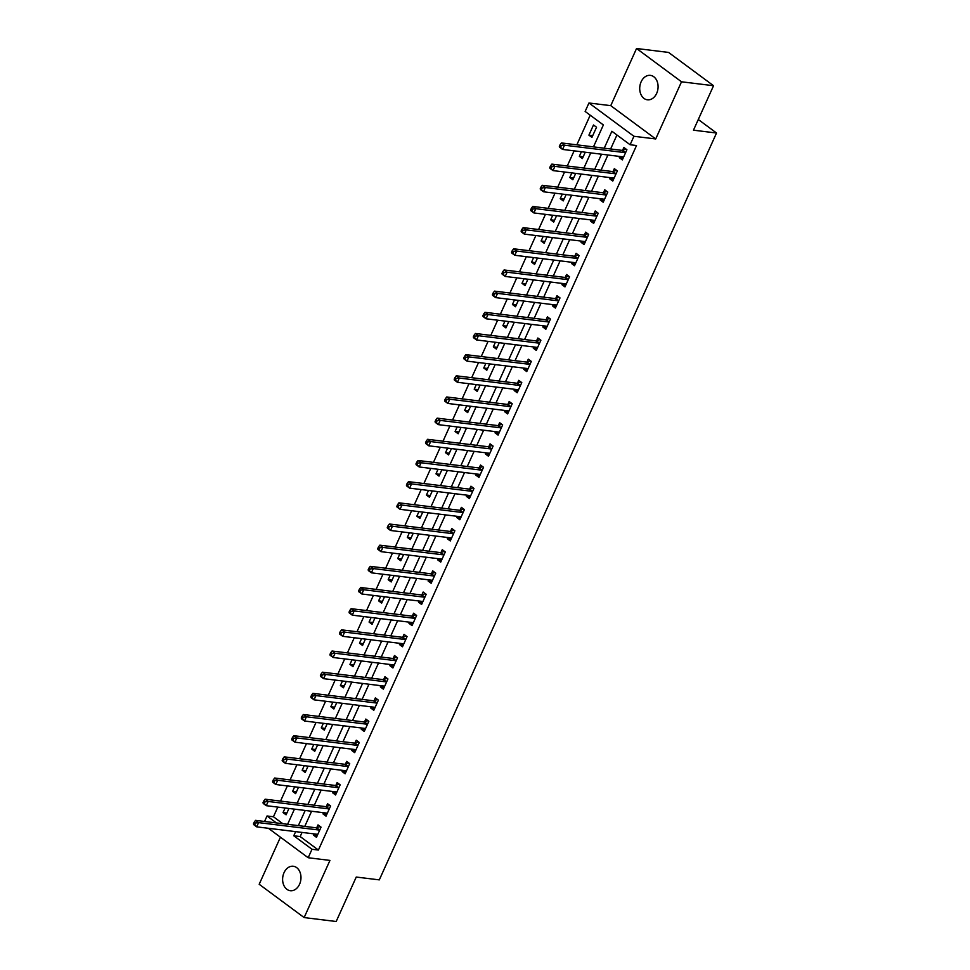 <?xml version="1.0" encoding="UTF-8"?>
<svg xmlns="http://www.w3.org/2000/svg" width="970" height="970" viewBox="0 0 970 970"><rect width="100%" height="100%" fill="white"/><g stroke="black" fill="none" stroke-linecap="round" stroke-linejoin="round"><path stroke-width="1.45" d="M641.121 81.832A12.319 9.13 -83 0 0 647.402 99.813A12.319 9.13 -83 0 0 656.678 93.35A12.319 9.13 -83 0 0 650.397 75.369A12.319 9.13 -83 0 0 641.121 81.832M284.016 872.721A12.319 9.13 -83 0 0 290.297 890.702A12.319 9.13 -83 0 0 299.572 884.24A12.319 9.13 -83 0 0 293.304 866.259A12.319 9.13 -83 0 0 284.016 872.721M593.47 146.87L603.376 124.948L585.14 111.453L588.96 102.99L633.931 136.285L630.112 144.748L611.876 131.253L604.225 148.192M610.748 105.657L655.708 138.952L681.51 81.795L713.544 85.724L668.572 52.428L636.55 48.5L610.748 105.657L588.96 102.99M280.439 837.195L259.184 884.276L304.143 917.571L329.958 860.414L308.181 857.735L268.411 828.295M264.555 821.469L267.041 815.976L276.426 822.924M277.808 807.101L273.443 816.764L267.041 815.976M590.209 115.2L576.835 144.833M574.119 150.847L567.268 166.003M564.552 172.017L557.714 187.174M554.998 193.188L548.159 208.344M545.443 214.358L538.592 229.514M535.876 235.528L529.038 250.684M526.322 256.686L519.483 271.855M516.767 277.856L509.917 293.013M507.213 299.027L500.362 314.183M497.646 320.197L490.808 335.353M488.092 341.367L481.241 356.524M478.537 362.537L471.687 377.694M468.971 383.708L462.132 398.864M459.416 404.878L452.566 420.034M449.862 426.048L443.011 441.204M440.295 447.218L433.457 462.375M430.741 468.389L423.89 483.545M421.186 489.559L414.336 504.715M411.62 510.729L404.781 525.885M402.065 531.899L395.226 547.056M392.51 553.07L385.66 568.226M382.944 574.24L376.105 589.396M373.389 595.41L366.551 610.566M363.835 616.568L356.984 631.737M354.268 637.739L347.43 652.895M344.714 658.909L337.875 674.065M335.159 680.079L328.309 695.235M325.593 701.249L318.754 716.406M316.038 722.42L309.2 737.576M306.484 743.59L299.633 758.746M296.917 764.76L290.078 779.916M287.362 785.93L280.524 801.087M681.51 81.795L636.55 48.5M713.544 85.724L693.465 130.186L716.527 133.011L379.306 879.875L356.245 877.05L336.178 921.5L304.143 917.571M273.443 816.764L282.828 823.712M285.107 807.998L283.034 812.569L286.077 814.812L288.939 808.471M294.662 786.828L292.6 791.399L295.632 793.642L298.505 787.301M304.216 765.657L302.155 770.228L305.198 772.484L308.06 766.13M313.783 744.487L311.709 749.058L314.753 751.313L317.614 744.96M323.337 723.317L321.276 727.888L324.307 730.143L327.181 723.79M332.892 702.147L330.831 706.718L333.874 708.973L336.736 702.62M342.458 680.976L340.385 685.547L343.428 687.803L346.29 681.449M352.013 659.806L349.952 664.377L352.983 666.632L355.857 660.279M361.567 638.636L359.506 643.207L362.55 645.462L365.411 639.109M371.134 617.466L369.061 622.037L372.104 624.292L374.966 617.938M380.689 596.295L378.627 600.866L381.659 603.122L384.532 596.768M390.243 575.125L388.182 579.708L391.225 581.951L394.087 575.598M399.81 553.967L397.736 558.538L400.78 560.781L403.641 554.428M409.364 532.797L407.303 537.368L410.334 539.611L413.208 533.257M418.919 511.626L416.857 516.198L419.889 518.441L422.762 512.099M428.485 490.456L426.412 495.027L429.455 497.27L432.317 490.929M438.04 469.286L435.979 473.857L439.01 476.1L441.883 469.759M447.594 448.116L445.533 452.687L448.564 454.93L451.438 448.589M457.149 426.945L455.088 431.517L458.131 433.76L460.992 427.418M466.715 405.775L464.654 410.346L467.685 412.602L470.559 406.248M476.27 384.605L474.209 389.176L477.24 391.431L480.114 385.078M485.825 363.435L483.763 368.006L486.807 370.261L489.668 363.908M495.391 342.264L493.33 346.836L496.361 349.091L499.235 342.737M504.946 321.094L502.884 325.665L505.916 327.921L508.789 321.567M514.5 299.924L512.439 304.495L515.482 306.75L518.344 300.397M524.067 278.754L521.993 283.325L525.037 285.58L527.91 279.227M533.621 257.583L531.56 262.155L534.591 264.41L537.465 258.056M543.176 236.413L541.114 240.984L544.158 243.24L547.019 236.886M552.742 215.243L550.669 219.826L553.712 222.069L556.574 215.716M562.297 194.085L560.236 198.656L563.267 200.899L566.14 194.546M571.851 172.915L569.79 177.486L572.833 179.729L575.695 173.375M581.418 151.744L579.345 156.315L582.388 158.559L585.25 152.217M591.942 137.388L596.538 127.228L593.495 124.984L588.911 135.145L591.942 137.388M302.046 832.418L300.179 836.564L318.403 850.059L636.514 145.536L630.112 144.748M616.944 135L610.627 148.98M607.923 154.994L601.073 170.15M598.357 176.164L591.518 191.32M588.802 197.334L581.951 212.491M579.248 218.505L572.397 233.661M569.681 239.675L562.842 254.831M560.126 260.845L553.276 276.001M550.572 282.015L543.721 297.172M541.005 303.173L534.167 318.342M531.451 324.344L524.612 339.512M521.896 345.514L515.046 360.67M512.33 366.684L505.491 381.84M502.775 387.854L495.937 403.011M493.221 409.025L486.37 424.181M483.654 430.195L476.816 445.351M474.1 451.365L467.261 466.521M464.545 472.536L457.695 487.692M454.978 493.706L448.14 508.862M445.424 514.876L438.586 530.032M435.87 536.046L429.019 551.202M426.303 557.216L419.464 572.373M416.748 578.387L409.91 593.543M407.194 599.557L400.343 614.713M397.627 620.727L390.789 635.884M388.073 641.897L381.234 657.054M378.518 663.056L371.668 678.224M368.952 684.226L362.113 699.394M359.397 705.396L352.559 720.552M349.843 726.566L342.992 741.723M340.276 747.737L333.438 762.893M330.721 768.907L323.883 784.063M321.167 790.077L314.316 805.233M311.612 811.247L304.762 826.404M313.953 833.885L313.419 835.061L316.462 837.316L321.046 827.155L318.014 824.9L316.766 827.652M323.519 812.714L322.974 813.891L326.017 816.146L330.6 805.985L327.569 803.73L326.32 806.494M333.074 791.544L332.54 792.72L335.571 794.976L340.167 784.815L337.123 782.56L335.887 785.324M342.628 770.374L342.095 771.562L345.138 773.805L349.721 763.645L346.678 761.389L345.441 764.154M352.195 749.204L351.649 750.392L354.693 752.635L359.276 742.474L356.245 740.231L354.996 742.984M361.749 728.034L361.216 729.222L364.247 731.465L368.842 721.304L365.799 719.061L364.562 721.813M371.304 706.863L370.77 708.052L373.814 710.295L378.397 700.134L375.354 697.891L374.117 700.643M380.87 685.693L380.325 686.881L383.368 689.124L387.951 678.964L384.92 676.72L383.671 679.473M390.425 664.523L389.891 665.711L392.923 667.954L397.518 657.793L394.475 655.55L393.226 658.303M399.979 643.352L399.446 644.541L402.489 646.784L407.073 636.623L404.029 634.38L402.792 637.132M409.534 622.182L409 623.37L412.044 625.614L416.627 615.453L413.596 613.21L412.347 615.962M419.101 601.012L418.567 602.2L421.598 604.455L426.194 594.283L423.15 592.039L421.901 594.792M428.655 579.842L428.122 581.03L431.165 583.285L435.748 573.125L432.705 570.869L431.468 573.622M438.21 558.671L437.676 559.86L440.719 562.115L445.303 551.954L442.271 549.699L441.023 552.451M447.776 537.501L447.243 538.689L450.274 540.945L454.869 530.784L451.826 528.529L450.577 531.281M457.331 516.331L456.797 517.519L459.841 519.774L464.424 509.614L461.38 507.358L460.144 510.111M466.885 495.161L466.352 496.349L469.395 498.604L473.978 488.443L470.947 486.188L469.698 488.941M476.452 474.003L475.918 475.179L478.95 477.434L483.545 467.273L480.502 465.018L479.253 467.77M486.006 452.832L485.473 454.008L488.504 456.264L493.099 446.103L490.056 443.848L488.819 446.612M495.561 431.662L495.027 432.838L498.071 435.093L502.654 424.933L499.623 422.678L498.374 425.442M505.127 410.492L504.594 411.68L507.625 413.923L512.221 403.762L509.177 401.507L507.928 404.272M514.682 389.322L514.149 390.51L517.18 392.753L521.775 382.592L518.732 380.349L517.495 383.101M524.236 368.151L523.703 369.34L526.746 371.583L531.33 361.422L528.298 359.179L527.049 361.931M533.803 346.981L533.27 348.169L536.301 350.412L540.884 340.252L537.853 338.009L536.604 340.761M543.358 325.811L542.824 326.999L545.855 329.242L550.451 319.082L547.407 316.838L546.171 319.591M552.912 304.641L552.379 305.829L555.422 308.072L560.005 297.911L556.974 295.668L555.725 298.421M562.479 283.47L561.933 284.659L564.976 286.902L569.56 276.741L566.529 274.498L565.28 277.25M572.033 262.3L571.5 263.488L574.531 265.731L579.126 255.571L576.083 253.328L574.846 256.08M581.588 241.13L581.054 242.318L584.098 244.573L588.681 234.4L585.65 232.157L584.401 234.91M591.154 219.96L590.609 221.148L593.652 223.403L598.235 213.242L595.204 210.987L593.955 213.739M600.709 198.789L600.175 199.978L603.207 202.233L607.802 192.072L604.759 189.817L603.522 192.569M610.263 177.619L609.73 178.807L612.773 181.063L617.356 170.902L614.325 168.647L613.076 171.399M619.83 156.449L619.284 157.637L622.328 159.892L626.911 149.732L623.88 147.476L622.631 150.229M716.527 133.011L698.291 119.504M655.708 138.952L633.931 136.285M318.403 850.059L312 849.271L308.181 857.735M287.605 824.294L294.443 809.138M297.159 803.136L304.01 787.967M306.714 781.965L313.565 766.797M316.281 760.795L323.119 745.639M325.835 739.625L332.686 724.469M335.39 718.455L342.24 703.298M344.956 697.284L351.795 682.128M354.511 676.114L361.361 660.958M364.065 654.944L370.916 639.788M373.632 633.774L380.47 618.617M383.186 612.603L390.025 597.447M392.741 591.433L399.591 576.277M402.308 570.263L409.146 555.107M411.862 549.093L418.7 533.937M421.416 527.922L428.267 512.766M430.983 506.752L437.822 491.596M440.538 485.582L447.376 470.426M450.092 464.412L456.943 449.255M459.659 443.254L466.497 428.085M469.213 422.083L476.052 406.915M478.768 400.913L485.618 385.757M488.334 379.743L495.173 364.587M497.889 358.573L504.727 343.416M507.443 337.402L514.294 322.246M517.01 316.232L523.848 301.076M526.564 295.062L533.403 279.906M536.119 273.892L542.97 258.735M545.686 252.721L552.524 237.565M555.24 231.551L562.079 216.395M564.795 210.381L571.645 195.225M574.349 189.211L581.2 174.054M583.916 168.04L590.754 152.884M295.644 831.629L293.777 835.776L312 849.271M601.509 154.206L594.671 169.362M591.955 175.376L585.116 190.532M582.4 196.546L575.549 211.702M572.833 217.716L565.995 232.873M563.279 238.887L556.44 254.043M553.724 260.057L546.874 275.213M544.158 281.227L537.319 296.383M534.603 302.397L527.765 317.554M525.049 323.568L518.198 338.724M515.482 344.738L508.644 359.894M505.928 365.896L499.089 381.064M496.373 387.066L489.523 402.235M486.807 408.237L479.968 423.393M477.252 429.407L470.414 444.563M467.698 450.577L460.847 465.733M458.131 471.747L451.292 486.904M448.576 492.918L441.738 508.074M439.022 514.088L432.171 529.244M429.455 535.258L422.617 550.414M419.901 556.428L413.062 571.585M410.346 577.599L403.496 592.755M400.78 598.769L393.941 613.925M391.225 619.939L384.387 635.095M381.671 641.109L374.82 656.266M372.116 662.28L365.266 677.436M362.55 683.45L355.711 698.606M352.995 704.62L346.144 719.776M343.441 725.778L336.59 740.947M333.874 746.948L327.036 762.117M324.32 768.119L317.469 783.275M314.765 789.289L307.914 804.445M305.198 810.459L298.36 825.615M300.179 836.564L293.777 835.776M317.263 835.534L313.419 835.061M286.877 813.042L283.034 812.569M592.755 135.618L588.911 135.145M583.188 156.788L579.345 156.315M573.634 177.959L569.79 177.486M564.079 199.117L560.236 198.656M554.513 220.287L550.669 219.826M544.958 241.457L541.114 240.984M535.404 262.627L531.56 262.155M525.837 283.798L521.993 283.325M516.283 304.968L512.439 304.495M506.728 326.138L502.884 325.665M497.161 347.308L493.33 346.836M487.607 368.479L483.763 368.006M478.052 389.649L474.209 389.176M468.486 410.819L464.654 410.346M458.931 431.989L455.088 431.517M449.377 453.16L445.533 452.687M439.81 474.33L435.979 473.857M430.256 495.5L426.412 495.027M420.701 516.67L416.857 516.198M411.134 537.841L407.303 537.368M401.58 558.999L397.736 558.538M392.025 580.169L388.182 579.708M382.459 601.339L378.627 600.866M372.904 622.51L369.061 622.037M363.35 643.68L359.506 643.207M353.783 664.85L349.952 664.377M344.229 686.02L340.385 685.547M334.674 707.191L330.831 706.718M325.108 728.361L321.276 727.888M315.553 749.531L311.709 749.058M305.999 770.701L302.155 770.228M296.444 791.872L292.6 791.399M326.817 814.363L322.974 813.891M336.384 793.193L332.54 792.72M345.938 772.023L342.095 771.562M355.493 750.853L351.649 750.392M365.059 729.695L361.216 729.222M374.614 708.524L370.77 708.052M384.168 687.354L380.325 686.881M393.723 666.184L389.891 665.711M403.29 645.014L399.446 644.541M412.844 623.843L409 623.37M422.399 602.673L418.567 602.2M431.965 581.503L428.122 581.03M441.52 560.333L437.676 559.86M451.074 539.162L447.243 538.689M460.641 517.992L456.797 517.519M470.195 496.822L466.352 496.349M479.75 475.652L475.918 475.179M489.316 454.481L485.473 454.008M498.871 433.311L495.027 432.838M508.425 412.141L504.594 411.68M517.992 390.971L514.149 390.51M527.547 369.812L523.703 369.34M537.101 348.642L533.27 348.169M546.668 327.472L542.824 326.999M556.222 306.302L552.379 305.829M565.777 285.131L561.933 284.659M575.343 263.961L571.5 263.488M584.898 242.791L581.054 242.318M594.452 221.621L590.609 221.148M604.019 200.45L600.175 199.978M613.573 179.28L609.73 178.807M623.128 158.11L619.284 157.637M316.911 834.236L317.59 834.806M319.069 830.041L316.026 827.786L255.559 820.365L258.602 822.621L319.069 830.041A1.928 1.188 126.5 0 0 319.603 829.98L319.797 829.908M255.45 823.009L258.602 822.621L256.686 826.852L253.655 824.597L253.473 823.797L254.686 824.706L255.45 823.009L254.237 822.111L253.473 823.797M317.699 834.564L317.578 834.455A1.928 1.188 126.5 0 0 317.542 834.418A1.928 1.188 126.5 0 0 317.154 834.273L256.686 826.852L254.686 824.706M316.026 827.786A1.928 1.188 126.5 0 0 316.559 827.725L320.197 826.525M255.559 820.365L254.237 822.111M326.466 813.066L327.145 813.636M328.624 808.871L325.593 806.616L265.125 799.195L268.156 801.45L328.624 808.871A1.928 1.188 126.5 0 0 329.157 808.81L329.363 808.737M265.016 801.838L268.156 801.45L266.253 805.682L263.209 803.427L263.028 802.626L264.24 803.536L265.016 801.838L263.791 800.941L263.028 802.626M327.266 813.394L327.132 813.284A1.928 1.188 126.5 0 0 327.096 813.248A1.928 1.188 126.5 0 0 326.72 813.102L266.253 805.682L264.24 803.536M325.593 806.616A1.928 1.188 126.5 0 0 326.126 806.555L329.751 805.355M265.125 799.195L263.791 800.941M336.02 791.908L336.711 792.466M338.19 787.701L335.147 785.445L274.68 778.025L277.723 780.28L338.19 787.701A1.928 1.188 126.5 0 0 338.724 787.64L338.918 787.567M274.571 780.668L277.723 780.28L275.807 784.512L272.764 782.256L272.594 781.468L273.807 782.366L274.571 780.668L273.358 779.771L272.594 781.468M336.82 792.223L336.699 792.114A1.928 1.188 126.5 0 0 336.651 792.078A1.928 1.188 126.5 0 0 336.275 791.932L275.807 784.512L273.807 782.366M335.147 785.445A1.928 1.188 126.5 0 0 335.681 785.385L339.318 784.184M274.68 778.025L273.358 779.771M345.587 770.738L346.266 771.295M347.745 766.53L344.702 764.275L284.234 756.855L287.278 759.11L347.745 766.53A1.928 1.188 126.5 0 0 348.279 766.47L348.472 766.397M284.125 759.498L287.278 759.11L285.362 763.341L282.331 761.098L282.149 760.298L283.361 761.195L284.125 759.498L282.913 758.601L282.149 760.298M346.375 771.053L346.254 770.944A1.928 1.188 126.5 0 0 346.217 770.907A1.928 1.188 126.5 0 0 345.829 770.762L285.362 763.341L283.361 761.195M344.702 764.275A1.928 1.188 126.5 0 0 345.235 764.214L348.873 763.014M284.234 756.855L282.913 758.601M355.141 749.567L355.82 750.125M357.299 745.36L354.268 743.105L293.801 735.684L296.832 737.94L357.299 745.36A1.928 1.188 126.5 0 0 357.833 745.299L358.039 745.227M293.692 738.328L296.832 737.94L294.928 742.171L291.885 739.928L291.703 739.128L292.916 740.025L293.692 738.328L292.467 737.43L291.703 739.128M355.941 749.883L355.808 749.774A1.928 1.188 126.5 0 0 355.772 749.737A1.928 1.188 126.5 0 0 355.396 749.592L294.928 742.171L292.916 740.025M354.268 743.105A1.928 1.188 126.5 0 0 354.802 743.044L358.427 741.844M293.801 735.684L292.467 737.43M364.696 728.397L365.387 728.955M366.854 724.19L363.823 721.947L303.355 714.514L306.399 716.769L366.854 724.19A1.928 1.188 126.5 0 0 367.387 724.129L367.594 724.056M303.246 717.157L306.399 716.769L304.483 721.001L301.44 718.758L301.27 717.958L302.482 718.855L303.246 717.157L302.034 716.26L301.27 717.958M365.496 728.712L365.375 728.603A1.928 1.188 126.5 0 0 365.326 728.567A1.928 1.188 126.5 0 0 364.95 728.421L304.483 721.001L302.482 718.855M363.823 721.947A1.928 1.188 126.5 0 0 364.356 721.874L367.994 720.674M303.355 714.514L302.034 716.26M374.262 707.227L374.941 707.785M376.421 703.02L373.377 700.776L312.91 693.356L315.953 695.599L376.421 703.02A1.928 1.188 126.5 0 0 376.954 702.959L377.148 702.886M312.801 695.987L315.953 695.599L314.037 699.831L311.006 697.588L310.824 696.787L312.037 697.685L312.801 695.987L311.588 695.09L310.824 696.787M375.05 707.542L374.929 707.433A1.928 1.188 126.5 0 0 374.893 707.397A1.928 1.188 126.5 0 0 374.505 707.251L314.037 699.831L312.037 697.685M373.377 700.776A1.928 1.188 126.5 0 0 373.911 700.704L377.548 699.503M312.91 693.356L311.588 695.09M383.817 686.057L384.496 686.614M385.975 681.849L382.944 679.606L322.476 672.186L325.508 674.429L385.975 681.849A1.928 1.188 126.5 0 0 386.509 681.789L386.715 681.716M322.355 674.817L325.508 674.429L323.604 678.66L320.561 676.417L320.379 675.617L321.591 676.514L322.355 674.817L321.143 673.92L320.379 675.617M384.617 686.372L384.484 686.263A1.928 1.188 126.5 0 0 384.447 686.239A1.928 1.188 126.5 0 0 384.059 686.081L323.604 678.66L321.591 676.514M382.944 679.606A1.928 1.188 126.5 0 0 383.477 679.534L387.103 678.333M322.476 672.186L321.143 673.92M393.371 664.886L394.062 665.456M395.53 660.679L392.498 658.436L332.031 651.015L335.074 653.259L395.53 660.679A1.928 1.188 126.5 0 0 396.063 660.619L396.269 660.558M331.922 653.647L335.074 653.259L333.159 657.49L330.115 655.247L329.945 654.447L331.158 655.344L331.922 653.647L330.709 652.749L329.945 654.447M394.172 665.202L394.05 665.093A1.928 1.188 126.5 0 0 394.002 665.068A1.928 1.188 126.5 0 0 393.626 664.911L333.159 657.49L331.158 655.344M392.498 658.436A1.928 1.188 126.5 0 0 393.032 658.363L396.669 657.175M332.031 651.015L330.709 652.749M402.926 643.716L403.617 644.286M405.096 639.509L402.053 637.266L341.586 629.845L344.629 632.088L405.096 639.509A1.928 1.188 126.5 0 0 405.63 639.448L405.824 639.388M341.476 632.476L344.629 632.088L342.713 636.32L339.682 634.077L339.5 633.277L340.712 634.174L341.476 632.476L340.264 631.579L339.5 633.277M403.726 644.031L403.605 643.922A1.928 1.188 126.5 0 0 403.556 643.898A1.928 1.188 126.5 0 0 403.18 643.74L342.713 636.32L340.712 634.174M402.053 637.266A1.928 1.188 126.5 0 0 402.586 637.193L406.224 636.005M341.586 629.845L340.264 631.579M412.492 622.546L413.171 623.116M414.651 618.339L411.62 616.096L351.152 608.675L354.183 610.918L414.651 618.339A1.928 1.188 126.5 0 0 415.184 618.278L415.39 618.217M351.031 611.318L354.183 610.918L352.28 615.15L349.236 612.907L349.054 612.106L350.267 613.004L351.031 611.318L349.818 610.409L349.054 612.106M413.281 622.861L413.159 622.752A1.928 1.188 126.5 0 0 413.123 622.728A1.928 1.188 126.5 0 0 412.735 622.582L352.28 615.15L350.267 613.004M411.62 616.096A1.928 1.188 126.5 0 0 412.153 616.035L415.778 614.834M351.152 608.675L349.818 610.409M422.047 601.376L422.738 601.946M424.205 597.168L421.174 594.925L360.707 587.505L363.75 589.748L424.205 597.168A1.928 1.188 126.5 0 0 424.739 597.108L424.945 597.047M360.597 590.148L363.75 589.748L361.834 593.992L358.791 591.736L358.609 590.936L359.834 591.833L360.597 590.148L359.385 589.239L358.609 590.936M422.847 601.691L422.726 601.594A1.928 1.188 126.5 0 0 422.678 601.558A1.928 1.188 126.5 0 0 422.302 601.412L361.834 593.992L359.834 591.833M421.174 594.925A1.928 1.188 126.5 0 0 421.707 594.865L425.345 593.664M360.707 587.505L359.385 589.239M431.601 580.205L432.293 580.775M433.772 575.998L430.728 573.755L370.261 566.334L373.304 568.578L433.772 575.998A1.928 1.188 126.5 0 0 434.305 575.938L434.499 575.877M370.152 568.978L373.304 568.578L371.389 572.821L368.357 570.566L368.176 569.766L369.388 570.663L370.152 568.978L368.939 568.068L368.176 569.766M432.402 580.521L432.28 580.424A1.928 1.188 126.5 0 0 432.232 580.387A1.928 1.188 126.5 0 0 431.856 580.242L371.389 572.821L369.388 570.663M430.728 573.755A1.928 1.188 126.5 0 0 431.262 573.694L434.899 572.494M370.261 566.334L368.939 568.068M441.168 559.035L441.847 559.605M443.326 554.84L440.295 552.585L379.828 545.164L382.859 547.407L443.326 554.84A1.928 1.188 126.5 0 0 443.86 554.767L444.066 554.707M379.707 547.808L382.859 547.407L380.955 551.651L377.912 549.396L377.73 548.596L378.943 549.493L379.707 547.808L378.494 546.898L377.73 548.596M441.956 559.35L441.835 559.253A1.928 1.188 126.5 0 0 441.799 559.217A1.928 1.188 126.5 0 0 441.411 559.072L380.955 551.651L378.943 549.493M440.295 552.585A1.928 1.188 126.5 0 0 440.829 552.524L444.454 551.324M379.828 545.164L378.494 546.898M450.723 537.865L451.414 538.435M452.881 533.67L449.85 531.414L389.382 523.994L392.426 526.249L452.881 533.67A1.928 1.188 126.5 0 0 453.414 533.597L453.62 533.536M389.273 526.637L392.426 526.249L390.51 530.481L387.466 528.226L387.285 527.425L388.509 528.323L389.273 526.637L388.061 525.74L387.285 527.425M451.523 538.18L451.402 538.083A1.928 1.188 126.5 0 0 451.353 538.047A1.928 1.188 126.5 0 0 450.977 537.901L390.51 530.481L388.509 528.323M449.85 531.414A1.928 1.188 126.5 0 0 450.383 531.354L454.021 530.154M389.382 523.994L388.061 525.74M460.277 516.695L460.968 517.265M462.447 512.5L459.404 510.244L398.937 502.824L401.98 505.079L462.447 512.5A1.928 1.188 126.5 0 0 462.981 512.427L463.175 512.366M398.828 505.467L401.98 505.079L400.064 509.311L397.033 507.055L396.851 506.255L398.064 507.152L398.828 505.467L397.615 504.57L396.851 506.255M461.077 517.022L460.956 516.913A1.928 1.188 126.5 0 0 460.908 516.877A1.928 1.188 126.5 0 0 460.532 516.731L400.064 509.311L398.064 507.152M459.404 510.244A1.928 1.188 126.5 0 0 459.938 510.184L463.575 508.983M398.937 502.824L397.615 504.57M469.844 495.524L470.523 496.094M472.002 491.329L468.959 489.074L408.503 481.653L411.535 483.909L472.002 491.329A1.928 1.188 126.5 0 0 472.536 491.257L472.742 491.196M408.382 484.297L411.535 483.909L409.631 488.14L406.588 485.885L406.406 485.085L407.618 485.994L408.382 484.297L407.17 483.399L406.406 485.085M470.632 495.852L470.511 495.743A1.928 1.188 126.5 0 0 470.474 495.706A1.928 1.188 126.5 0 0 470.086 495.561L409.631 488.14L407.618 485.994M468.959 489.074A1.928 1.188 126.5 0 0 469.492 489.013L473.13 487.813M408.503 481.653L407.17 483.399M479.398 474.354L480.089 474.924M481.556 470.159L478.525 467.904L418.058 460.483L421.101 462.738L481.556 470.159A1.928 1.188 126.5 0 0 482.09 470.098L482.296 470.026M417.949 463.126L421.101 462.738L419.185 466.97L416.142 464.715L415.96 463.915L417.185 464.824L417.949 463.126L416.724 462.229L415.96 463.915M480.198 474.682L480.077 474.572A1.928 1.188 126.5 0 0 480.029 474.536A1.928 1.188 126.5 0 0 479.653 474.391L419.185 466.97L417.185 464.824M478.525 467.904A1.928 1.188 126.5 0 0 479.059 467.843L482.696 466.643M418.058 460.483L416.724 462.229M488.953 453.184L489.644 453.754M491.123 448.989L488.08 446.733L427.612 439.313L430.656 441.568L491.123 448.989A1.928 1.188 126.5 0 0 491.657 448.928L491.851 448.855M427.503 441.956L430.656 441.568L428.74 445.8L425.709 443.545L425.527 442.744L426.739 443.654L427.503 441.956L426.291 441.059L425.527 442.744M489.753 453.511L489.632 453.402A1.928 1.188 126.5 0 0 489.583 453.366A1.928 1.188 126.5 0 0 489.207 453.22L428.74 445.8L426.739 443.654M488.08 446.733A1.928 1.188 126.5 0 0 488.613 446.673L492.251 445.472M427.612 439.313L426.291 441.059M498.519 432.026L499.198 432.584M500.678 427.818L497.634 425.563L437.179 418.143L440.21 420.398L500.678 427.818A1.928 1.188 126.5 0 0 501.211 427.758L501.417 427.685M437.058 420.786L440.21 420.398L438.307 424.63L435.263 422.374L435.081 421.586L436.294 422.483L437.058 420.786L435.845 419.889L435.081 421.586M499.308 432.341L499.186 432.232A1.928 1.188 126.5 0 0 499.15 432.196A1.928 1.188 126.5 0 0 498.762 432.05L438.307 424.63L436.294 422.483M497.634 425.563A1.928 1.188 126.5 0 0 498.168 425.503L501.805 424.302M437.179 418.143L435.845 419.889M508.074 410.856L508.765 411.413M510.232 406.648L507.201 404.393L446.733 396.972L449.765 399.228L510.232 406.648A1.928 1.188 126.5 0 0 510.766 406.588L510.972 406.515M446.624 399.616L449.765 399.228L447.861 403.459L444.818 401.216L444.636 400.416L445.861 401.313L446.624 399.616L445.4 398.718L444.636 400.416M508.874 411.171L508.753 411.062A1.928 1.188 126.5 0 0 508.704 411.025A1.928 1.188 126.5 0 0 508.328 410.88L447.861 403.459L445.861 401.313M507.201 404.393A1.928 1.188 126.5 0 0 507.734 404.332L511.372 403.132M446.733 396.972L445.4 398.718M517.628 389.685L518.319 390.243M519.799 385.478L516.755 383.223L456.288 375.802L459.331 378.058L519.799 385.478A1.928 1.188 126.5 0 0 520.332 385.417L520.526 385.345M456.179 378.445L459.331 378.058L457.416 382.289L454.384 380.046L454.202 379.246L455.415 380.143L456.179 378.445L454.966 377.548L454.202 379.246M518.429 390.001L518.307 389.891A1.928 1.188 126.5 0 0 518.259 389.855A1.928 1.188 126.5 0 0 517.883 389.71L457.416 382.289L455.415 380.143M516.755 383.223A1.928 1.188 126.5 0 0 517.289 383.162L520.926 381.962M456.288 375.802L454.966 377.548M527.195 368.515L527.874 369.073M529.353 364.308L526.31 362.065L465.855 354.632L468.886 356.887L529.353 364.308A1.928 1.188 126.5 0 0 529.887 364.247L530.093 364.174M465.733 357.275L468.886 356.887L466.97 361.119L463.939 358.876L463.757 358.075L464.969 358.973L465.733 357.275L464.521 356.378L463.757 358.075M527.983 368.83L527.862 368.721A1.928 1.188 126.5 0 0 527.825 368.685A1.928 1.188 126.5 0 0 527.438 368.539L466.97 361.119L464.969 358.973M526.31 362.065A1.928 1.188 126.5 0 0 526.843 361.992L530.481 360.791M465.855 354.632L464.521 356.378M536.75 347.345L537.428 347.903M538.908 343.137L535.876 340.894L475.409 333.474L478.44 335.717L538.908 343.137A1.928 1.188 126.5 0 0 539.441 343.077L539.647 343.004M475.3 336.105L478.44 335.717L476.537 339.949L473.493 337.705L473.311 336.905L474.536 337.803L475.3 336.105L474.075 335.208L473.311 336.905M537.55 347.66L537.428 347.551A1.928 1.188 126.5 0 0 537.38 347.515A1.928 1.188 126.5 0 0 537.004 347.369L476.537 339.949L474.536 337.803M535.876 340.894A1.928 1.188 126.5 0 0 536.41 340.822L540.047 339.621M475.409 333.474L474.075 335.208M546.304 326.175L546.995 326.732M548.474 321.967L545.431 319.724L484.964 312.304L488.007 314.547L548.474 321.967A1.928 1.188 126.5 0 0 549.008 321.907L549.202 321.834M484.854 314.935L488.007 314.547L486.091 318.778L483.06 316.535L482.878 315.735L484.091 316.632L484.854 314.935L483.642 314.037L482.878 315.735M547.104 326.49L546.983 326.381A1.928 1.188 126.5 0 0 546.934 326.356A1.928 1.188 126.5 0 0 546.559 326.199L486.091 318.778L484.091 316.632M545.431 319.724A1.928 1.188 126.5 0 0 545.964 319.651L549.602 318.451M484.964 312.304L483.642 314.037M555.871 305.004L556.55 305.574M558.029 300.797L554.986 298.554L494.53 291.133L497.561 293.376L558.029 300.797A1.928 1.188 126.5 0 0 558.562 300.736L558.768 300.676M494.409 293.764L497.561 293.376L495.646 297.608L492.614 295.365L492.433 294.565L493.645 295.462L494.409 293.764L493.196 292.867L492.433 294.565M556.659 305.32L556.537 305.21A1.928 1.188 126.5 0 0 556.501 305.186A1.928 1.188 126.5 0 0 556.113 305.029L495.646 297.608L493.645 295.462M554.986 298.554A1.928 1.188 126.5 0 0 555.519 298.481L559.156 297.293M494.53 291.133L493.196 292.867M565.425 283.834L566.104 284.404M567.583 279.627L564.552 277.384L504.085 269.963L507.116 272.206L567.583 279.627A1.928 1.188 126.5 0 0 568.117 279.566L568.323 279.505M503.976 272.594L507.116 272.206L505.212 276.438L502.169 274.195L501.987 273.394L503.212 274.292L503.976 272.594L502.751 271.697L501.987 273.394M566.225 284.149L566.092 284.04A1.928 1.188 126.5 0 0 566.056 284.016A1.928 1.188 126.5 0 0 565.68 283.858L505.212 276.438L503.212 274.292M564.552 277.384A1.928 1.188 126.5 0 0 565.086 277.311L568.723 276.123M504.085 269.963L502.751 271.697M574.98 262.664L575.671 263.234M577.15 258.456L574.107 256.213L513.639 248.793L516.683 251.036L577.15 258.456A1.928 1.188 126.5 0 0 577.683 258.396L577.877 258.335M513.53 251.436L516.683 251.036L514.767 255.268L511.736 253.024L511.554 252.224L512.766 253.121L513.53 251.436L512.318 250.527L511.554 252.224M575.78 262.979L575.659 262.87A1.928 1.188 126.5 0 0 575.61 262.846A1.928 1.188 126.5 0 0 575.234 262.7L514.767 255.268L512.766 253.121M574.107 256.213A1.928 1.188 126.5 0 0 574.64 256.153L578.278 254.952M513.639 248.793L512.318 250.527M584.546 241.494L585.225 242.063M586.704 237.286L583.661 235.043L523.206 227.623L526.237 229.866L586.704 237.286A1.928 1.188 126.5 0 0 587.238 237.226L587.444 237.165M523.085 230.266L526.237 229.866L524.321 234.109L521.29 231.854L521.108 231.054L522.321 231.951L523.085 230.266L521.872 229.356L521.108 231.054M585.334 241.809L585.213 241.712A1.928 1.188 126.5 0 0 585.177 241.675A1.928 1.188 126.5 0 0 584.789 241.53L524.321 234.109L522.321 231.951M583.661 235.043A1.928 1.188 126.5 0 0 584.195 234.982L587.832 233.782M523.206 227.623L521.872 229.356M594.101 220.323L594.78 220.893M596.259 216.116L593.228 213.873L532.76 206.452L535.792 208.695L596.259 216.116A1.928 1.188 126.5 0 0 596.792 216.055L596.999 215.995M532.651 209.096L535.792 208.695L533.888 212.939L530.845 210.684L530.663 209.884L531.887 210.781L532.651 209.096L531.427 208.186L530.663 209.884M594.901 220.639L594.768 220.542A1.928 1.188 126.5 0 0 594.731 220.505A1.928 1.188 126.5 0 0 594.355 220.36L533.888 212.939L531.887 210.781M593.228 213.873A1.928 1.188 126.5 0 0 593.761 213.812L597.387 212.612M532.76 206.452L531.427 208.186M603.655 199.153L604.346 199.723M605.826 194.958L602.782 192.703L542.315 185.282L545.358 187.525L605.826 194.958A1.928 1.188 126.5 0 0 606.359 194.885L606.553 194.825M542.206 187.925L545.358 187.525L543.442 191.769L540.399 189.514L540.229 188.713L541.442 189.611L542.206 187.925L540.993 187.016L540.229 188.713M604.455 199.468L604.334 199.371A1.928 1.188 126.5 0 0 604.286 199.335A1.928 1.188 126.5 0 0 603.91 199.189L543.442 191.769L541.442 189.611M602.782 192.703A1.928 1.188 126.5 0 0 603.316 192.642L606.953 191.442M542.315 185.282L540.993 187.016M613.222 177.983L613.901 178.553M615.38 173.788L612.337 171.532L551.869 164.112L554.913 166.367L615.38 173.788A1.928 1.188 126.5 0 0 615.914 173.715L616.108 173.654M551.76 166.755L554.913 166.367L552.997 170.599L549.966 168.344L549.784 167.543L550.996 168.44L551.76 166.755L550.548 165.858L549.784 167.543M614.01 178.298L613.889 178.201A1.928 1.188 126.5 0 0 613.852 178.165A1.928 1.188 126.5 0 0 613.464 178.019L552.997 170.599L550.996 168.44M612.337 171.532A1.928 1.188 126.5 0 0 612.87 171.472L616.508 170.271M551.869 164.112L550.548 165.858M622.776 156.813L623.455 157.382M624.935 152.617L621.903 150.362L561.436 142.942L564.467 145.197L624.935 152.617A1.928 1.188 126.5 0 0 625.468 152.545L625.674 152.484M561.327 145.585L564.467 145.197L562.564 149.428L559.52 147.173L559.338 146.373L560.551 147.27L561.327 145.585L560.102 144.688L559.338 146.373M623.577 157.14L623.443 157.031A1.928 1.188 126.5 0 0 623.407 156.994A1.928 1.188 126.5 0 0 623.031 156.849L562.564 149.428L560.551 147.27M621.903 150.362A1.928 1.188 126.5 0 0 622.437 150.301L626.062 149.101M561.436 142.942L560.102 144.688M319.603 829.98L316.559 827.725M329.157 808.81L326.126 806.555M338.724 787.64L335.681 785.385M348.279 766.47L345.235 764.214M357.833 745.299L354.802 743.044M367.387 724.129L364.356 721.874M376.954 702.959L373.911 700.704M386.509 681.789L383.477 679.534M396.063 660.619L393.032 658.363M405.63 639.448L402.586 637.193M415.184 618.278L412.153 616.035M424.739 597.108L421.707 594.865M434.305 575.938L431.262 573.694M443.86 554.767L440.829 552.524M453.414 533.597L450.383 531.354M462.981 512.427L459.938 510.184M472.536 491.257L469.492 489.013M482.09 470.098L479.059 467.843M491.657 448.928L488.613 446.673M501.211 427.758L498.168 425.503M510.766 406.588L507.734 404.332M520.332 385.417L517.289 383.162M529.887 364.247L526.843 361.992M539.441 343.077L536.41 340.822M549.008 321.907L545.964 319.651M558.562 300.736L555.519 298.481M568.117 279.566L565.086 277.311M577.683 258.396L574.64 256.153M587.238 237.226L584.195 234.982M596.792 216.055L593.761 213.812M606.359 194.885L603.316 192.642M615.914 173.715L612.87 171.472M625.468 152.545L622.437 150.301"/></g></svg>
